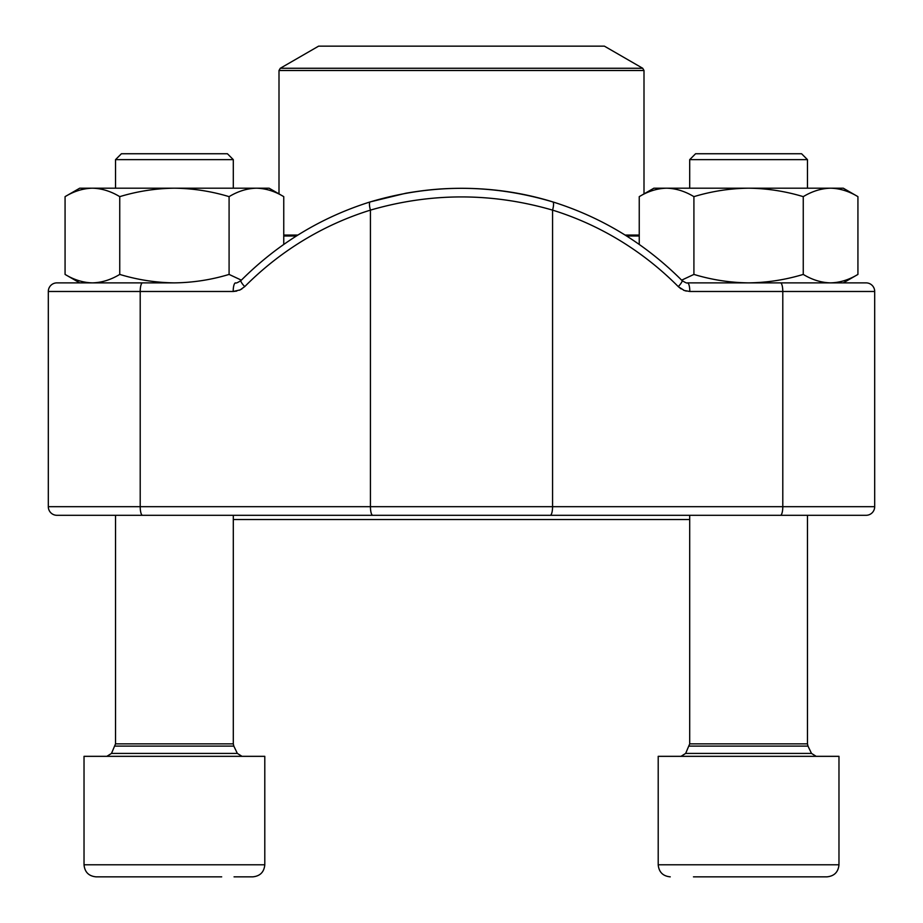 <?xml version="1.0" encoding="UTF-8"?>
<svg xmlns="http://www.w3.org/2000/svg" width="923" height="923" viewBox="0 0 923 923"><rect width="100%" height="100%" fill="white"/><g stroke="black" fill="none" stroke-linecap="round" stroke-linejoin="round"><path stroke-width="1.38" d="M808.225 876.85L826.927 876.85C834.242 876.135 838.257 872.12 838.972 864.793L838.972 756.329L658.203 756.329L658.203 864.793C658.918 872.12 662.933 876.135 670.248 876.85C662.933 876.135 658.918 872.12 658.203 864.793L838.972 864.793C838.257 872.12 834.242 876.135 826.927 876.85L693.461 876.85M121.409 153.749L227.416 153.749L233.3 159.644L115.525 159.644L115.525 188.188L115.525 159.644L121.409 153.749M221.693 876.85L96.073 876.85C88.758 876.135 84.743 872.12 84.028 864.793L264.797 864.793L264.797 756.329L84.028 756.329L84.028 864.793L84.028 756.329M127.132 876.85L119.298 876.85M252.752 876.85C260.067 876.135 264.082 872.12 264.797 864.793C264.082 872.12 260.067 876.135 252.752 876.85L234.05 876.85M689.7 159.644L695.584 153.749L801.591 153.749L807.475 159.644L689.7 159.644L689.7 188.188M92.404 282.876L79.724 282.876L65.072 274.419C73.99 279.819 83.093 282.634 92.404 282.876C101.715 282.634 110.829 279.819 119.748 274.419C137.573 279.819 155.791 282.634 174.412 282.876L56.914 282.876A8.607 8.607 0 0 0 48.308 291.483L48.308 506.692L874.692 506.692A8.607 8.607 0 0 1 866.086 515.299L56.914 515.299A8.607 8.607 0 0 1 48.308 506.692M780.454 515.299A8.607 2.331 90 0 0 782.796 506.692L782.796 291.483L874.692 291.483L874.692 506.692A8.607 8.607 0 0 1 866.086 515.299A8.607 8.607 0 0 0 874.692 506.692L874.692 291.483A8.607 8.607 0 0 0 866.086 282.876L814.005 282.876M780.454 282.876A8.607 2.331 -90 0 1 782.796 291.483L689.816 291.483A8.607 2.331 -90 0 0 687.485 282.876L866.086 282.876A8.607 8.607 0 0 1 874.692 291.483M108.995 515.299L814.005 515.299M687.485 282.876C687.174 283.43 685.362 282.657 682.051 280.569C645.062 243.568 601.969 217.343 552.773 201.895C523.237 192.769 492.49 188.234 460.531 188.304C445.924 188.396 429.899 189.111 405.797 193.242L370.227 201.895A8.607 2.238 72.8 0 0 370.435 210.121A318.481 306.54 -90 0 0 244.722 286.626A8.607 1.673 44.8 0 1 240.938 280.58C277.938 243.568 321.031 217.343 370.227 201.895A8.607 2.238 72.8 0 1 370.377 201.872C431.087 183.804 491.832 183.804 552.623 201.872A8.607 2.238 107.2 0 1 552.796 201.895A8.607 2.238 107.2 0 1 552.565 210.121C491.809 192.526 431.099 192.526 370.435 210.121L370.435 506.692A8.607 2.331 90 0 0 372.777 515.299M48.308 291.483A8.607 8.607 0 0 1 56.914 282.876A8.607 8.607 0 0 0 48.308 291.483L140.204 291.483L140.204 506.692A8.607 2.331 90 0 0 142.546 515.299M240.949 280.569C237.696 282.646 235.884 283.419 235.515 282.876A8.607 2.331 90 0 0 233.184 291.483L240.13 289.903L244.722 286.626M682.062 280.58A8.607 1.673 135.2 0 1 678.278 286.626L684.324 290.514L689.816 291.483M689.7 519.534L233.3 519.534M593.501 46.15L318.608 46.15L280.292 68.267L642.708 68.267L604.392 46.15L593.501 46.15M681.647 280.165L693.911 274.419L693.911 196.645C711.737 191.246 729.966 188.43 748.588 188.188C767.209 188.43 785.427 191.246 803.252 196.645C812.171 191.246 821.285 188.43 830.596 188.188C839.907 188.43 849.01 191.246 857.929 196.645L857.929 274.419C849.01 279.819 839.907 282.634 830.596 282.876L843.276 282.876L857.929 274.419M693.911 274.419C711.737 279.819 729.966 282.634 748.588 282.876C767.209 282.634 785.427 279.819 803.252 274.419L803.252 196.645M639.247 244.433L639.247 196.645C648.154 191.246 657.268 188.43 666.579 188.188C675.89 188.43 685.004 191.246 693.911 196.645M803.252 274.419C812.171 279.819 821.285 282.634 830.596 282.876M639.247 196.645L653.899 188.188L843.276 188.188L857.929 196.645M119.748 274.419L119.748 196.645C137.573 191.246 155.791 188.43 174.412 188.188C193.034 188.43 211.263 191.246 229.089 196.645C237.996 191.246 247.11 188.43 256.421 188.188C265.732 188.43 274.846 191.246 283.753 196.645L283.753 244.433M174.412 282.876C193.034 282.634 211.263 279.819 229.089 274.419L229.089 196.645M65.072 274.419L65.072 196.645C73.99 191.246 83.093 188.43 92.404 188.188C101.715 188.43 110.829 191.246 119.748 196.645M229.089 274.419L241.353 280.165M65.072 196.645L79.724 188.188L269.101 188.188L283.753 196.645M115.017 746.096L233.819 746.096L233.3 743.857L115.525 743.857L111.498 753.41L237.338 753.41L241.988 756.329M689.181 746.096L807.983 746.096L807.475 743.857L689.7 743.857L685.662 753.41L811.502 753.41L816.163 756.329M241.895 288.911L239.403 290.226M236.738 291.08L233.3 291.483M686.262 291.08L683.597 290.226M681.105 288.911L678.278 286.626A318.481 306.54 90 0 0 552.565 210.121L552.565 506.692A8.607 2.331 90 0 1 550.223 515.299M233.184 291.483L140.204 291.483A8.607 2.331 90 0 1 142.546 282.876M639.247 236L626.602 236M296.398 236L283.753 236M625.102 235.065L639.247 235.065M283.753 235.065L297.898 235.065M644 193.899L644 70.506L279 70.506L279 193.899M111.498 753.41L106.837 756.329M233.819 746.096L237.338 753.41M233.3 743.857L233.3 515.299M233.3 188.188L233.3 159.644M115.525 743.857L115.525 515.299L115.525 743.857M84.028 864.793C84.743 872.12 88.758 876.135 96.073 876.85M685.662 753.41L681.012 756.329M807.983 746.096L811.502 753.41M807.475 743.857L807.475 515.299M807.475 188.188L807.475 159.644M689.7 743.857L689.7 515.299M280.292 68.267L279 70.506M644 70.506L642.708 68.267"/></g></svg>
